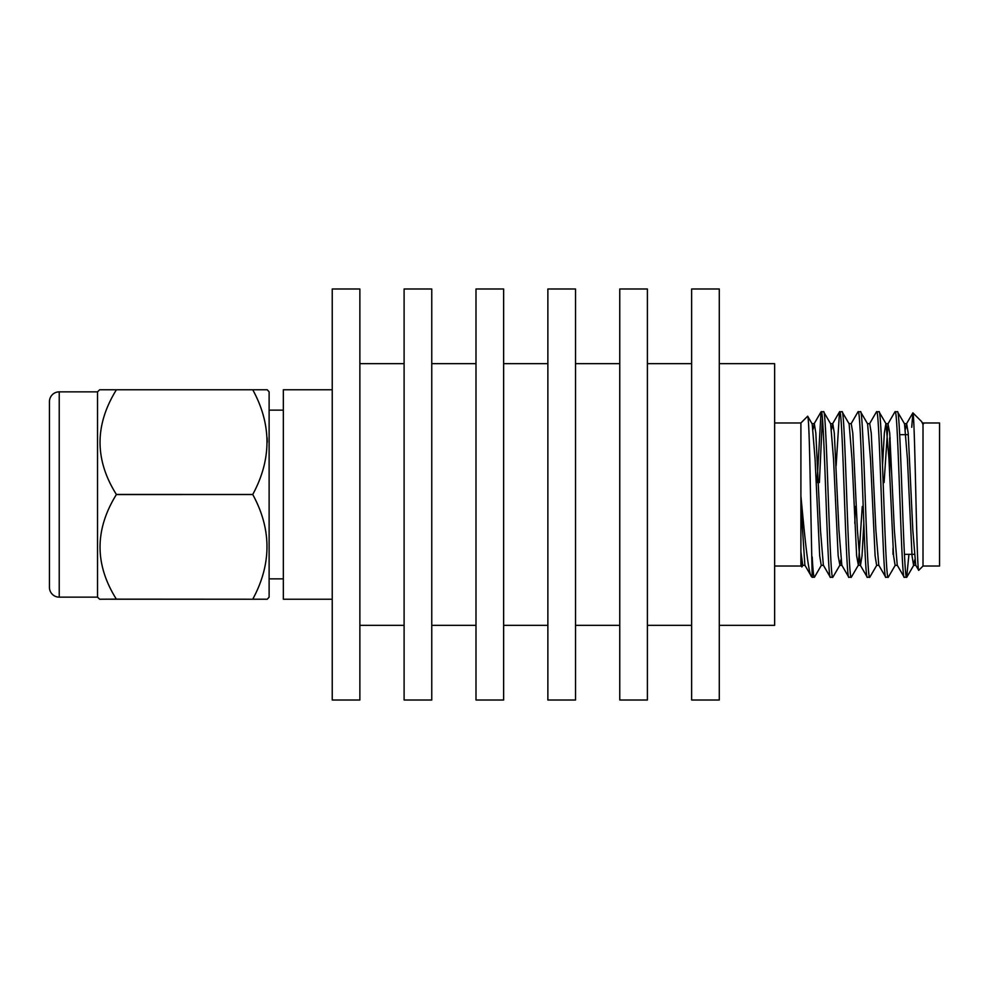 <?xml version="1.0" encoding="UTF-8"?>
<svg xmlns="http://www.w3.org/2000/svg" width="989" height="989" viewBox="0 0 989 989"><rect width="100%" height="100%" fill="white"/><g stroke="black" fill="none" stroke-linecap="round" stroke-linejoin="round"><path stroke-width="1.48" d="M914.232 554.347L904.403 554.347M908.322 434.653L899.706 434.653M889.68 437.979L889.68 475.66L890.075 437.583M59.229 391.854A9.779 9.779 0 0 0 49.45 401.633L49.45 587.367A9.779 9.779 0 0 0 59.229 597.146L59.229 391.854L97.528 391.854L99.666 389.777L252.764 389.777C271.703 424.516 271.703 459.391 252.764 494.463L116.356 494.413C94.61 459.848 94.61 424.998 116.356 389.864M59.229 597.146L97.528 597.146L97.528 391.854M97.528 597.146L99.666 599.223L116.356 599.136C94.61 564.571 94.61 529.721 116.356 494.587L116.356 494.413M116.356 494.587L252.764 494.537C271.703 529.226 271.703 564.113 252.764 599.186L267.265 599.223L269.119 597.146L269.119 391.854L267.265 389.777L110.447 389.777M110.447 599.223L252.764 599.223L116.356 599.136M283.349 410.138L269.119 410.138M283.349 578.862L269.119 578.862M359.872 700.014L359.872 288.986L332.23 288.986L332.23 700.014L359.872 700.014M404.105 363.655L359.872 363.655M404.105 625.345L359.872 625.345M431.76 700.014L431.76 288.986L404.105 288.986L404.105 700.014L431.76 700.014M475.993 363.655L431.76 363.655M475.993 625.345L431.76 625.345M503.636 700.014L503.636 288.986L475.993 288.986L475.993 700.014L503.636 700.014M547.869 363.655L503.636 363.655M547.869 625.345L503.636 625.345M575.524 700.014L575.524 288.986L547.869 288.986L547.869 700.014L575.524 700.014M619.757 363.655L575.524 363.655M619.757 625.345L575.524 625.345M647.399 700.014L647.399 288.986L619.757 288.986L619.757 700.014L647.399 700.014M691.632 363.655L647.399 363.655M691.632 625.345L647.399 625.345M719.287 700.014L719.287 288.986L691.632 288.986L691.632 700.014L719.287 700.014M719.287 625.345L774.647 625.345L774.647 363.655L719.287 363.655M774.647 566.029L800.905 566.029L800.905 422.971L774.647 422.971M908.94 554.347L906.678 577.316C903.6 582.385 900.509 406.615 897.443 411.684L894.946 411.82L887.998 423.811L884.092 482.533M914.738 559.811L913.589 565.349L912.043 555.855L907.432 459.069L904.527 423.811L897.443 411.684M906.678 577.316L904.181 577.18L897.246 565.189L894.34 529.931L889.729 433.145L887.998 423.811M904.329 577.316C901.263 582.385 898.173 406.615 895.094 411.684M895.292 565.189L888.209 577.316C885.13 582.385 882.04 406.615 878.974 411.684L876.477 411.82L869.529 423.811M897.419 565.349L895.119 565.349L893.574 555.855L888.963 459.069L886.057 423.811L878.974 411.684M888.209 577.316L885.711 577.18L878.764 565.189L875.871 529.931L871.26 433.145L869.714 423.651L867.402 423.651M885.86 577.316C882.794 582.385 879.703 406.615 876.625 411.684M876.823 565.189L869.739 577.316C866.661 582.385 863.57 406.615 860.492 411.684L857.995 411.82L851.059 423.811M878.949 565.349L876.637 565.349L875.104 555.855L870.481 459.069L867.588 423.811L860.492 411.684M869.739 577.316L867.242 577.18L860.294 565.189L857.401 529.931L852.79 433.145L851.245 423.651L848.933 423.651M867.39 577.316C864.324 582.385 861.234 406.615 858.155 411.684M862.272 506.467L858.353 565.189L851.257 577.316C848.191 582.385 845.101 406.615 842.022 411.684L839.525 411.82L836.138 465.658M858.353 565.189L856.635 555.855L852.011 459.069L849.118 423.811L842.022 411.684M851.257 577.316L848.76 577.18L841.824 565.189L838.932 529.931L834.308 433.145L832.775 423.651L831.625 429.189M848.921 577.316C845.842 582.385 842.764 406.615 839.686 411.684M840.86 559.811L839.884 565.189L832.787 577.316C829.722 582.385 826.631 406.615 823.553 411.684L821.055 411.82L817.038 482.533M839.884 565.189L838.165 555.855L833.542 459.069L830.649 423.811L823.553 411.684M832.787 577.316L830.29 577.18L823.355 565.189L820.462 529.931L815.838 433.145L814.306 423.651L813.143 429.189M830.451 577.316C827.373 582.385 824.282 406.615 821.216 411.684M855.436 506.467L854.805 523.342M822.391 418.335L819.386 482.533M821.414 565.189L814.479 577.18L812.192 577.316L809.917 466.042C809.225 433.85 808.483 417.247 807.679 416.208L811.994 423.651L814.306 423.651M923.009 566.029L939.55 566.029L939.55 422.971L923.009 422.971L923.009 566.029L918.744 570.307L915.715 565.189L912.81 529.931L908.199 433.145L906.653 423.651L905.504 429.189M800.905 495.996C804.774 536.891 808.359 574.683 811.697 576.822L811.314 576.315M800.905 422.971L807.667 416.196M800.905 566.029L801.943 566.907L802.944 565.189M800.929 557.784L801.819 566.932M921.513 421.475L923.009 423.824M918.744 570.307C917.792 572.099 916.791 536.94 915.826 494.5C914.85 452.233 913.885 413.093 912.896 412.846L921.624 421.586L923.009 424.454M332.23 389.777L283.349 389.777L283.349 599.223L332.23 599.223M911.722 427.273L912.896 412.846L906.48 423.811M814.318 577.316C813.675 577.267 812.958 570.468 812.192 556.918M267.265 599.223L252.764 599.223M267.265 442.231L267.141 437.719M252.764 389.777L263.358 389.777M102.98 389.777L104.179 389.777M100.458 599.223L99.666 599.223M863.842 523.342L862.025 555.855L860.479 565.349L858.168 565.349M811.326 576.315L804.885 565.189L800.905 504.885M888.184 423.651L885.884 423.651L884.339 433.145L882.509 465.658M823.54 565.349L821.229 565.349L819.696 555.855L815.072 459.069L812.179 423.811M805.071 565.349L802.759 565.349L800.905 551.862M893.005 554.347L893.005 548.203M832.59 423.811L839.525 411.82M814.12 423.811L821.055 411.82M922.824 423.651L923.689 423.651M913.589 565.349L915.888 565.349M904.354 423.651L906.653 423.651M839.698 565.349L842.01 565.349M830.463 423.651L832.775 423.651M906.826 577.18L913.774 565.189"/></g></svg>
